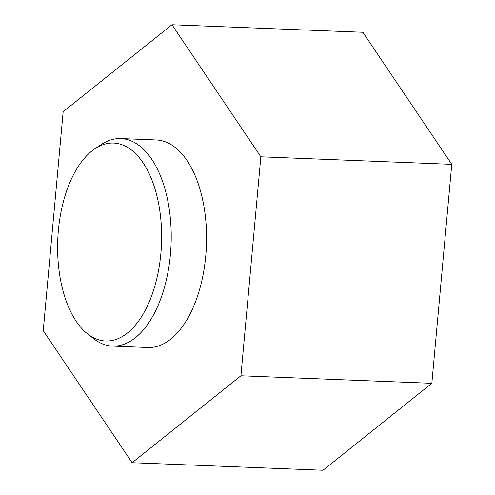 <?xml version="1.0" encoding="UTF-8"?>
<svg xmlns="http://www.w3.org/2000/svg" width="495" height="495" viewBox="0 0 495 495"><rect width="100%" height="100%" fill="white"/><g stroke="black" fill="none" stroke-linecap="round" stroke-linejoin="round"><path stroke-width="0.74" d="M132.115 462.72L323.031 470.25L431.832 383.316L451.762 164.334L362.885 32.28L171.969 24.75L63.168 111.684L43.238 330.666L132.115 462.72L240.917 375.785L260.846 156.804L171.969 24.75M431.832 383.316L240.917 375.785M451.762 164.334L260.846 156.804M160.85 253.756A99.056 51.907 92.3 0 1 87.547 333.859A99.056 51.907 92.3 0 1 57.754 240.013A99.056 51.907 92.3 0 1 94.848 148.809A99.056 51.907 92.3 0 1 160.85 253.756M94.848 148.809L101.203 144.571A103.851 54.419 92.3 0 1 120.78 138.569A103.851 54.419 92.3 0 1 170.404 254.603A103.851 54.419 92.3 0 1 112.594 346.11A103.851 54.419 92.3 0 1 93.549 338.586L87.547 333.859M120.78 138.569L156.135 139.961A103.851 54.419 92.3 0 1 205.759 255.995A103.851 54.419 92.3 0 1 147.949 347.509L112.594 346.11"/></g></svg>
